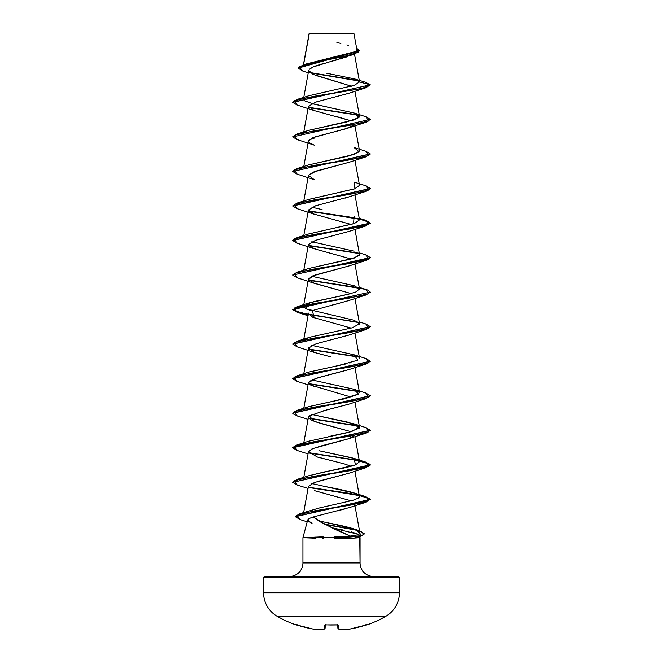 <?xml version="1.0" encoding="UTF-8"?>
<svg xmlns="http://www.w3.org/2000/svg" width="663" height="663" viewBox="0 0 663 663"><rect width="100%" height="100%" fill="white"/><g stroke="black" fill="none" stroke-linecap="round" stroke-linejoin="round"><path stroke-width="0.99" d="M366.747 624.994A0.58 0.58 0 0 1 366.283 624.952A0.58 0.58 0 0 0 366.747 624.994A108.674 108.674 0 0 0 385.841 616.308A27.166 27.166 0 0 0 399.424 592.78L263.576 592.78A27.166 27.166 0 0 0 277.159 616.308L385.841 616.308A108.674 108.674 0 0 1 366.747 624.994L366.747 624.994M331.5 625.027L337.865 624.927L338.553 629.013A108.591 41.396 84.6 0 0 342.033 629.842A108.591 99.939 77.1 0 0 350.238 629.013L366.366 624.927M296.494 624.894A0.58 0.58 -157.5 0 1 296.303 624.861L312.762 629.013A108.649 108.243 180 0 1 297.405 625.168L296.253 624.994A108.674 108.674 0 0 1 277.159 616.308A108.674 108.674 0 0 0 296.253 624.994L296.303 624.861A0.58 0.58 22.5 0 0 296.51 624.894M309.198 33.49L353.934 33.448L309.364 33.15L303.563 64.634L309.198 33.49L327.862 33.473M399.424 577.697L263.576 577.697L263.576 592.78L399.424 592.78L399.424 577.697A1.16 1.16 0 0 0 398.256 576.528L264.744 576.528A1.16 1.16 0 0 0 263.576 577.697L399.424 577.697L399.424 592.78A27.166 27.166 0 0 1 385.841 616.308L277.159 616.308A27.166 27.166 0 0 1 263.576 592.78L263.576 577.697A1.16 1.16 0 0 1 264.744 576.528L398.256 576.528A1.16 1.16 0 0 1 399.424 577.697M307.657 520.099L302.933 537.718L302.933 562.945L360.067 562.945A13.583 13.583 0 0 0 373.65 576.528A13.583 13.583 0 0 1 360.067 562.945L360.067 537.718L348.398 538.505M339.373 538.779L360.067 537.718L359.736 536.483L360.067 562.945L302.933 562.945A13.583 13.583 0 0 1 289.35 576.528A13.583 13.583 0 0 0 302.933 562.945L302.933 537.718L323.13 536.848M312.049 523.422L307.632 520.19C308.005 519.104 309.961 518.01 313.5 516.925C322.433 523.306 334.699 529.679 350.288 536.052L339.257 536.574L350.288 536.052L320.569 522.013L313.226 517.016M307.632 520.19L309.207 522.229M333.075 528.113L342.986 529.994M351.398 531.842L358.468 534.353L332.809 528.063M315.356 538.24L302.933 537.718M323.196 538.53L322.549 538.513M309.115 33.722L309.364 33.15L349.882 33.44M350.089 55.576L349.086 56.015M347.777 56.537L347.238 56.736M346.194 57.109L343.998 57.83M342.406 58.319L339.912 59.048M338.196 59.529L331.434 61.328M329.412 61.858L326.909 62.521M324.986 63.035L315.389 65.985M313.906 66.557L309.265 69.308M303.778 97.386L308.693 70.386L312.903 74.339L351.465 86.215L314.958 75.184M349.227 93.151L315.397 102.21L308.436 106.362L303.778 131.929M335.022 116.075L351.175 120.84L314.245 110.588L308.452 106.271L316.168 101.953L348.755 93.317L365.81 87.781L313.367 96.417L294.413 100.735L297.181 105.052L292.69 102.384L370.31 84.823L365.562 82.295L370.31 84.823L359.537 81.939L354.862 78.988L326.312 73.145M354.216 124.851L345.68 128.862L314.975 136.885L308.436 140.896L312.919 137.647L348.755 127.86L365.819 122.323L313.367 130.959L294.413 135.277L297.181 139.595L292.69 136.926L370.31 119.365L292.69 136.926M349.277 162.22L313.052 172.14L308.436 175.446L303.778 201.013M348.92 196.886L347.669 197.325M345.68 197.955L345.091 198.129M308.436 210.444L313.516 213.95L351.183 224.467M309.977 246.802L317.577 249.843M349.484 258.313L350.362 258.661M349.235 265.863L312.77 275.883L308.436 279.082L313.044 282.861L351.166 293.56L314.245 283.308L308.419 279.264L315.066 275.029L348.746 266.037L365.81 260.501L313.359 269.137L294.405 273.454L297.19 277.772L314.245 283.308M349.086 300.463L335.926 304.16M333.332 304.781L332.337 305.021M308.626 313.11L308.436 313.616L312.77 317.287L351.183 328.102M308.701 347.528L308.436 348.158L314.66 352.542L330.771 356.86L314.245 352.393L308.452 348.075L316.16 343.757L348.763 335.122L365.819 329.586L313.367 338.221L294.413 342.539L297.181 346.857L292.69 344.188L370.302 326.768L365.819 329.586M349.244 369.49L320.95 376.924L311.61 380.015L308.436 382.708L308.585 383.612M309.621 384.731L350.735 396.996M349.335 404.007L323.229 410.869M309.389 415.883L308.908 416.347M308.61 416.77L308.436 417.251L311.245 420.243L321.828 423.748L351.175 431.729L314.237 421.477L309.339 415.925L325.21 410.372L348.755 404.206L365.81 398.678L313.359 407.314L294.413 411.632L297.19 415.95L292.69 413.273L370.302 395.852L365.81 398.678M308.428 451.851L312.812 448.578L348.763 438.749L354.216 435.74M348.937 438.691L321.588 445.834L311.917 448.959L308.436 451.793L317.478 457.08L344.23 463.876L316.665 456.832M349.053 473.191L314.419 482.515L308.436 486.335L303.671 512.491M314.419 490.628L351.224 500.838L314.602 490.695M346.882 508.422L336.812 511.016M358.534 534.32L359.338 533.781C358.119 534.859 355.103 535.621 350.288 536.052L350.404 536.044M357.05 530.127C357.158 530.068 352.484 527.599 327.224 522.717L354.017 528.941L357.05 530.127C360.05 532.248 360.813 533.466 359.338 533.781L359.843 532.903M327.224 522.717L318.646 520.861L327.224 522.717M304.582 512.756L305.303 512.308L304.582 512.756M323.519 507.038L352.724 500.391L319.856 507.85L299.875 513.692L350.213 505.181L368.719 500.93L365.819 496.67L308.585 487.239L349.061 493.289L364.575 496.314L370.31 499.347L295.366 516.593L299.875 513.692M358.219 498.153L358.99 497.548M352.724 500.391L358.07 498.245L359.479 496.827C359.164 495.17 357.672 493.985 354.987 493.28C358.351 494.465 359.843 495.651 359.479 496.827L354.945 471.178M311.834 483.542L354.987 493.28C349.857 491.54 339.29 489.178 323.287 486.186M308.544 475.819L324.166 472.006C326.072 471.36 342.812 468.99 355.476 464.912L359.52 461.713L352.078 457.81L318.944 450.724L354.125 458.44L355.476 464.912L308.867 475.711L297.181 479.399L349.633 470.763L368.587 466.445L365.81 462.128L370.31 464.804L292.69 482.357L370.31 465.086L364.609 462.07L349.177 459.053L308.784 453.011L356.976 460.387L369.656 464.075L365.81 467.763L313.359 476.399L294.413 480.716L297.19 485.034L308.055 488.449M328.782 436.544L351.531 431.63L359.52 427.171L348.655 422.356L311.817 414.466L354.133 423.897L359.205 428.215L348.05 432.533L308.577 441.268M365.794 393.035L370.31 395.712L292.698 413.132L297.19 410.314L349.641 401.679L368.587 397.361L365.819 393.043L354.125 389.355L358.625 394.236L344.81 398.745L308.867 406.626L305.171 408.168M308.618 406.709L337.144 400.344L358.923 393.988M354.945 367.542L359.52 392.629L353.611 389.189L311.825 379.916M308.602 372.167L342.647 364.675M344.578 364.252L346.906 363.722M349.708 363.034L350.893 362.719M311.825 310.831L306.115 308.875L354.133 320.27L359.537 323.809L352.177 327.82L309.778 337.243L304.541 339.481M359.122 324.688L359.52 323.544L354.945 298.458M351.059 293.585L308.875 302.991L306.115 308.875L303.48 306.273L311.767 302.121M313.475 301.673L343.799 295.333L355.542 292.168L359.52 289.002L354.423 285.819L311.834 276.289L354.125 285.72M308.552 268.556L354.556 257.982L359.52 254.451L354.945 229.373M308.444 234.047L354.531 223.448L359.52 219.909L354.945 194.831M308.419 199.513L354.523 188.905L359.52 185.367L354.945 160.289M308.428 164.971L354.523 154.355L359.52 150.824L354.945 125.738M308.486 130.404L354.539 119.812L359.52 116.282L354.423 113.1L311.834 103.569M303.497 98.92L304.532 97.676L304.673 100.834L313.417 103.992L354.133 113.008L358.973 117.583L346.608 121.984L308.875 130.279L297.19 133.959L349.641 125.324L368.587 121.006L365.81 116.688L354.133 113.008M308.676 95.795L354.15 85.403L359.537 81.939L354.199 85.386L308.867 95.737L297.19 99.417L362.073 88.469L370.31 84.823L292.698 102.235L297.19 99.417M308.254 72.814L302.709 70.999L299.112 66.797L313.234 62.587L354.456 54.167L312.621 67.112M311.262 67.808L310.417 68.322M359.081 81.019L310.218 72.872L359.081 81.019M354.456 54.167L359.371 50.91L298.143 68.123L302.726 71.007M358.617 80.629L309.72 72.482L358.617 80.629M298.143 67.841L359.371 50.62L356.619 48.142L358.095 52.269L344.627 56.405L303.472 64.659L298.143 68.123M303.472 64.659L355.6 51.523M356.147 51.117L356.885 49.601M348.324 45.299L346.865 44.902M340.89 43.418L336.903 42.515M364.219 533.848L360.954 531.527L352.326 529.207L325.342 524.557L357.125 530.334L361.227 536.11L340.276 537.867L339.34 538.779L340.276 537.867L361.807 535.928L364.227 533.997L361.807 535.638L340.276 537.867L308.892 537.867L315.953 538.265M355.335 537.718L361.227 536.11M313.5 516.925L349.683 507.493M318.116 481.338L348.755 473.299L365.81 467.763M351.175 466.271L344.23 463.876M314.245 386.935L308.452 382.617L316.16 378.3L348.755 369.664L365.81 364.128L313.359 372.772L294.405 377.09L297.19 381.407L308.055 384.822M314.237 317.85L312.339 310.599L348.755 300.579L365.81 295.043L313.359 303.679L294.413 307.997L297.19 312.314L358.932 322.591L299.228 312.878L292.69 309.646L370.31 292.085L292.69 309.356L299.137 312.571L316.342 315.787L358.468 322.21L308.179 314.444L293.626 310.566L297.19 306.679L349.641 298.043L368.587 293.726L365.81 289.408L308.585 279.977L358.468 287.667M351.166 259.009L314.254 248.766L308.428 244.606L315.497 240.346L348.755 231.495L365.819 225.959L313.367 234.594L294.413 238.912L297.181 243.23L292.69 240.553L370.31 223.282L367.476 221.169L359.363 219.047L369.921 222.503L365.819 225.959M297.19 208.688L314.245 214.224L308.436 210.014L315.687 205.737L348.755 196.944L365.81 191.416L313.359 200.052L294.413 204.37L297.19 208.688L292.69 206.011L370.302 188.599L365.81 191.416M314.245 179.673L308.452 175.355L316.16 171.037L348.755 162.402L365.81 156.874L313.359 165.51L294.405 169.827L297.19 174.145L314.245 179.673M297.181 139.595L314.245 145.131L309.497 142.827M359.537 81.939L370.31 84.823L365.81 87.781M308.784 107.58L358.932 115.329L308.784 107.58M370.302 119.514L365.819 122.323M297.215 174.145L292.69 171.468L370.302 154.048L365.81 156.874M308.784 211.207L358.94 218.964L308.784 211.207M308.784 245.758L358.932 253.506L308.784 245.758M297.215 277.78L292.69 275.095L370.31 257.824L365.81 260.501M308.784 280.3L358.932 288.049L308.784 280.3M370.302 292.226L365.81 295.043M308.784 349.384L358.932 357.142L308.784 349.384M297.215 381.407L292.69 378.73L370.302 361.31L365.81 364.128M308.784 383.927L358.932 391.684L308.784 383.927M308.784 418.469L358.932 426.226L308.784 418.469M370.302 430.403L365.819 433.221L313.367 441.856L294.413 446.174L297.181 450.492L292.69 447.815L370.302 430.403M300.298 519.659L295.358 516.742L370.31 499.629L364.6 496.612L349.169 493.595L308.784 487.562L356.976 494.93L369.656 498.617L365.81 502.305L313.839 510.982L296.568 515.317L300.273 519.651L307.193 521.814M308.585 107.257L358.468 114.948L308.585 107.257M365.785 116.688L370.31 119.365M292.698 171.319L297.181 168.51L349.633 159.874L368.587 155.556L365.819 151.239L370.31 153.907L292.69 171.468M365.794 185.773L370.31 188.449L292.698 205.87L297.19 203.052L349.641 194.416L368.587 190.099L365.81 185.781L354.125 182.093L354.962 188.748L308.867 199.364L297.19 203.052M308.585 210.884L349.07 216.942L364.584 219.967L370.31 223L292.698 240.412L297.19 237.594L349.641 228.959L368.595 224.641L365.81 220.323L308.585 210.884M308.585 245.434L358.468 253.125L308.585 245.434M365.794 254.857L370.31 257.542L292.69 275.095M359.313 287.841L367.459 289.963L370.31 292.085M365.785 323.942L370.31 326.627L292.698 344.039L297.19 341.221L349.641 332.586L368.595 328.268L365.81 323.95L359.222 321.92M308.585 349.061L358.468 356.76L308.577 349.061M365.794 358.492L370.31 361.169L292.698 378.581L297.181 375.772L349.633 367.136L368.587 362.818L365.819 358.501L354.125 354.813L357.829 360.216L338.089 365.62L308.875 372.084L297.181 375.772M308.585 383.604L358.468 391.303L308.585 383.604M308.585 418.146L358.468 425.845L308.577 418.146M365.785 427.577L370.31 430.262L292.69 447.533L297.19 444.856L349.641 436.221L368.595 431.903L365.81 427.585L354.133 423.897M308.577 452.688L358.459 460.387L308.577 452.688M324.505 524.135L356.52 529.886L324.505 524.135M315.886 537.138L308.784 537.577L340.276 537.577L308.892 537.867L340.276 537.867L339.257 536.574L340.276 537.577L361.086 535.861L364.12 534.154L359.47 530.723L364.227 533.707M297.215 485.043L292.69 482.357M304.541 132.227L304.068 132.6M311.825 138.111L313.955 138.666M365.819 151.239L354.133 147.551L359.213 151.868L348.067 156.186L308.875 164.822L297.181 168.51M311.825 207.196L322.094 209.591M354.125 216.635L353.536 223.779L308.867 233.906L297.19 237.594M311.825 241.746L354.125 251.178M359.247 255.446L350.901 259.084L308.883 268.449L297.181 272.137L349.633 263.501L368.587 259.183L365.819 254.865L359.222 252.827M311.825 345.373L354.125 354.813M292.698 482.216L297.181 479.399M292.698 274.954L297.181 272.137M292.698 136.777L297.19 133.959M334.343 538.754L339.34 538.779M339.257 536.574L334.343 536.607M297.032 624.538L296.46 624.886L297.405 625.168L312.762 629.013A108.591 99.939 -77.1 0 0 320.967 629.842A108.591 41.396 -84.6 0 0 324.447 629.013L325.135 624.927L337.061 624.861A108.467 100.212 180 0 1 325.939 624.861L324.779 625.168L324.447 629.013A108.591 41.396 95.4 0 1 320.967 629.842L320.967 629.842A108.591 99.939 102.9 0 1 312.762 629.013L312.795 629.013M338.18 628.905A0.58 0.53 -71 0 0 338.553 629.013A0.58 0.572 175 0 1 337.939 628.491L337.624 624.927L337.939 628.491A0.58 0.572 -5 0 0 338.553 629.013L338.221 625.168L337.053 624.894L337.6 624.662M325.376 624.927L325.061 628.491A0.58 0.572 -175 0 1 324.447 629.013A0.58 0.53 71 0 0 324.679 628.988A0.58 0.53 -109 0 1 324.447 629.013A0.58 0.572 5 0 0 325.061 628.491L324.671 628.988A0.58 0.53 71 0 0 324.82 628.905M312.762 629.013L320.991 629.85L321.248 629.32L320.967 629.842A0.58 0.539 82.3 0 0 321.107 629.842A0.58 0.539 -97.7 0 1 320.967 629.842L321.008 629.85M320.967 629.842L321.563 629.32L321.099 629.842A0.58 0.539 82.3 0 0 321.24 629.809M325.284 624.952A0.58 0.555 -175 0 1 324.779 625.168A0.58 0.555 5 0 0 325.326 624.886M328.724 624.994L337.765 624.969M337.674 624.886A0.58 0.555 -5 0 0 338.221 625.168A0.58 0.555 175 0 1 337.716 624.952M338.553 629.013A0.58 0.53 109 0 1 338.321 628.988L341.901 629.842A0.58 0.539 -82.3 0 0 342.033 629.842A108.591 41.396 -95.4 0 1 338.553 629.013M341.76 629.809A0.58 0.539 -82.3 0 0 341.893 629.842L342.009 629.85A0.58 0.539 97.7 0 1 341.893 629.842L337.939 628.491M341.992 629.85L341.752 629.32L342.033 629.842L350.238 629.013A108.591 99.939 -102.9 0 1 342.033 629.842L341.437 629.32L342.033 629.842M350.205 629.013L365.595 625.168A108.649 108.243 180 0 1 350.238 629.013M366.49 624.894A0.58 0.58 -22.5 0 0 366.697 624.861L365.595 625.168L366.54 624.886L365.968 624.538L366.54 624.886L365.595 625.168M331.392 625.027L330.108 625.018M309.14 33.415L303.439 64.676M354.498 54.159L359.528 81.756M354.945 91.196L359.52 116.282M308.436 140.896L303.778 166.471M308.436 209.98L303.778 235.556M308.436 244.531L303.778 270.098M354.945 263.915L359.52 289.002M308.436 279.082L303.48 306.273M308.436 313.616L303.778 339.191M354.945 333L359.52 358.086M308.436 348.158L303.778 373.733M308.436 382.708L303.778 408.275M354.945 402.093L359.52 427.171M308.436 417.251L303.778 442.818M354.945 436.635L359.52 461.713M308.436 451.793L303.778 477.36M354.945 505.72L359.835 532.513M356.885 49.626L353.934 33.448M365.578 82.303L354.862 78.988M308.055 453.906L297.181 450.492M348.763 438.749L365.819 433.221M308.055 419.364L297.19 415.95M314.245 352.393L297.181 346.857M308.055 315.729L297.19 312.314M314.254 248.766L297.181 243.23M314.245 110.588L297.181 105.052M365.81 502.305L349.119 507.701M359.222 218.284L365.81 220.323M359.222 287.369L365.81 289.408M308.875 302.991L297.19 306.679M308.867 337.542L297.19 341.221M308.867 406.626L297.19 410.314M308.867 441.168L297.19 444.856M354.125 458.44L365.81 462.128M354.125 492.982L365.819 496.67M354.017 528.941L359.47 530.723M296.253 624.994L296.974 624.67M321.099 629.842L324.671 628.988M325.4 624.662L325.947 624.894L325.235 624.969"/></g></svg>
